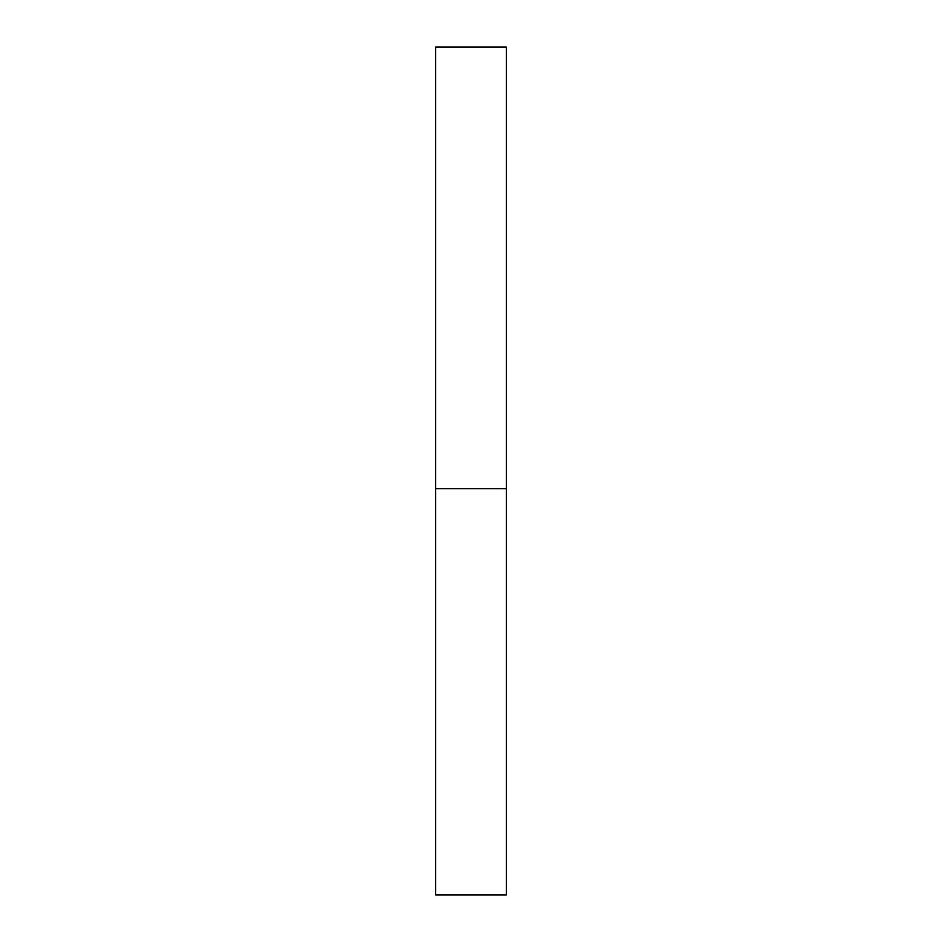 <?xml version="1.0" encoding="UTF-8"?>
<svg xmlns="http://www.w3.org/2000/svg" width="942" height="942" viewBox="0 0 942 942"><rect width="100%" height="100%" fill="white"/><g stroke="black" fill="none" stroke-linecap="round" stroke-linejoin="round"><path stroke-width="0.71" stroke-dasharray="4.71 3.53" d="M506.325 488.663L435.675 488.663L506.325 488.663M506.325 47.1L435.675 47.1M435.675 894.9L506.325 894.9"/><path stroke-width="1.41" d="M435.675 488.663L506.325 488.663L506.325 47.1L435.675 47.1L435.675 894.9L506.325 894.9L506.325 488.663L435.675 488.663"/></g></svg>
